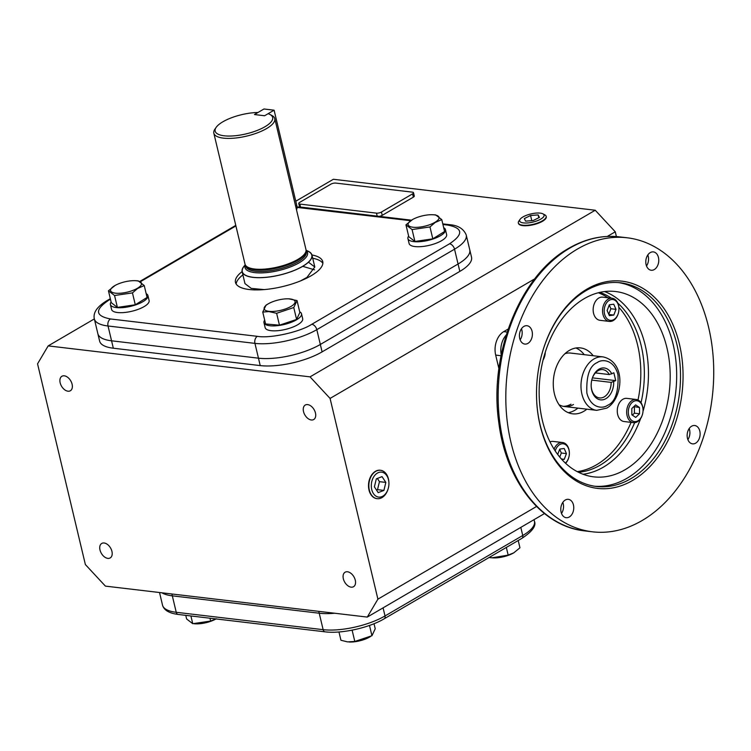<?xml version="1.0" encoding="UTF-8"?>
<svg xmlns="http://www.w3.org/2000/svg" width="751" height="751" viewBox="0 0 751 751"><rect width="100%" height="100%" fill="white"/><g stroke="black" fill="none" stroke-linecap="round" stroke-linejoin="round"><path stroke-width="1.13" d="M434.876 222.371A15.874 5.295 -13.4 0 0 432.689 214.73A15.874 5.295 -13.4 0 0 412.599 219.508A15.874 5.295 -13.4 0 0 412.28 219.696A15.874 5.295 -13.4 0 0 412.984 227.224A15.874 5.295 -13.4 0 0 434.876 222.371M412.599 219.508L405.953 224.84L412.074 229.562L429.976 226.943L435.12 222.521L441.757 219.602L435.636 214.88L432.689 214.73M405.953 224.84L408.788 236.734L414.909 241.456L432.811 238.837L444.592 231.496L441.757 219.602M414.909 241.456L412.074 229.562M429.976 226.943L432.811 238.837M407.924 238.583L409.107 243.521A19.291 6.44 -13.4 0 0 414.993 246.572A19.291 6.44 -13.4 0 0 436.031 243.277A19.291 6.44 -13.4 0 0 446.629 234.584L445.456 229.646A19.291 6.44 166.6 0 1 434.857 238.339A19.291 6.44 166.6 0 1 413.82 241.634A19.291 6.44 166.6 0 1 407.924 238.583A19.291 6.44 166.6 0 1 408.628 236.058M443.691 227.703A19.291 6.44 166.6 0 1 445.456 229.646M542.954 213.857L544.869 214.88A14.307 4.778 166.6 0 1 546.174 216.354A14.307 4.778 166.6 0 1 542.438 220.822A14.307 4.778 166.6 0 1 527.709 225.206A14.307 4.778 166.6 0 1 518.35 222.981A14.307 4.778 166.6 0 1 518.847 221.076L520.105 219.301A12.56 4.196 166.6 0 1 522.931 216.964A12.56 4.196 166.6 0 1 542.954 213.857A12.56 4.196 166.6 0 1 540.814 219.076A12.56 4.196 166.6 0 1 525.803 223.028A12.56 4.196 166.6 0 1 520.105 219.301M538.129 214.908L530.553 215.499L524.301 218.616L525.625 221.132L533.191 220.541L539.443 217.433L538.129 214.908L538.805 217.752M530.553 215.499L531.783 220.653M388.229 488.535L388.117 488.929A14.307 9.97 -83.3 0 1 381.996 497.603A14.307 9.97 -83.3 0 1 376.908 498.645A14.307 9.97 -83.3 0 1 369.332 490.065A14.307 9.97 -83.3 0 1 375.753 471.365A14.307 9.97 -83.3 0 1 380.269 470.257A14.307 9.97 -83.3 0 1 388.427 478.903A14.307 9.97 -83.3 0 1 388.896 482.32L388.915 482.733A12.56 8.759 -83.3 0 1 388.229 488.535A12.56 8.759 -83.3 0 1 379.734 497.134A12.56 8.759 -83.3 0 1 371.736 489.53A12.56 8.759 -83.3 0 1 377.368 473.111A12.56 8.759 -83.3 0 1 388.502 479.729A12.56 8.759 -83.3 0 1 388.915 482.733M385.836 482.414L382.043 476.632L376.326 478.847L374.392 486.845L378.185 492.628L383.911 490.412L385.836 482.414L379.452 481.663L377.349 478.453M383.911 490.412L377.518 489.661L379.452 481.663M376.495 490.056L377.518 489.661M263.967 322.695L265.141 327.633A19.291 6.44 -13.4 0 0 277.682 330.693A19.291 6.44 -13.4 0 0 297.64 324.789A19.291 6.44 -13.4 0 0 302.672 318.687L301.498 313.758A19.291 6.44 166.6 0 1 296.457 319.851A19.291 6.44 166.6 0 1 276.509 325.756A19.291 6.44 166.6 0 1 263.967 322.695A19.291 6.44 166.6 0 1 264.681 320.151M299.705 311.806A19.291 6.44 166.6 0 1 301.498 313.758M110.406 304.53L111.589 309.468A19.291 6.44 -13.4 0 0 117.475 312.519A19.291 6.44 -13.4 0 0 138.513 309.224A19.291 6.44 -13.4 0 0 149.111 300.531L147.938 295.594A19.291 6.44 166.6 0 1 137.339 304.286A19.291 6.44 166.6 0 1 116.302 307.581A19.291 6.44 166.6 0 1 110.406 304.53A19.291 6.44 166.6 0 1 111.11 302.005M146.173 293.65A19.291 6.44 166.6 0 1 147.938 295.594M269.018 311.336A15.874 5.295 -13.4 0 0 290.909 306.483A15.874 5.295 -13.4 0 0 290.205 298.954A15.874 5.295 -13.4 0 0 288.722 298.832A15.874 5.295 -13.4 0 0 268.633 303.62A15.874 5.295 -13.4 0 0 269.018 311.336M268.633 303.62L266.032 305.122L262.756 312.078L268.849 311.571L276.631 313.289L293.763 307.544L297.03 300.578L288.722 298.832M262.756 312.078L265.591 323.972L279.456 325.183L296.598 319.438L299.865 312.472L297.03 300.578M293.763 307.544L296.598 319.438M276.631 313.289L279.456 325.183M114.762 285.643A15.874 5.295 -13.4 0 0 115.466 293.172A15.874 5.295 -13.4 0 0 137.358 288.318A15.874 5.295 -13.4 0 0 135.171 280.677A15.874 5.295 -13.4 0 0 115.081 285.464A15.874 5.295 -13.4 0 0 114.762 285.643M115.081 285.464L108.444 290.787L114.556 295.509L132.458 292.89L137.602 288.468L144.239 285.549L138.128 280.827L135.171 280.677M108.444 290.787L111.27 302.681L117.391 307.403L135.293 304.784L147.074 297.443L144.239 285.549M132.458 292.89L135.293 304.784M114.556 295.509L117.391 307.403M489.183 557.458L493.21 557.899A15.874 5.295 -13.4 0 0 513.299 553.111A15.874 5.295 -13.4 0 0 513.412 553.046M491.83 557.833L508.164 555.12L513.806 552.82L519.945 547.779L518.209 540.495M513.299 553.111L513.806 552.82M508.164 555.12L506.334 547.441M490.065 556.942L490.262 557.74M190.904 615.961L192.744 623.687L186.624 618.974L185.76 615.351M192.744 623.687L210.646 621.068L209.961 618.214M210.646 621.068L216.288 618.777M194.312 623.781L195.692 623.846A15.874 5.295 -13.4 0 0 215.781 619.059A15.874 5.295 -13.4 0 0 215.894 618.993M338.964 631.966L340.945 640.265L347.544 641.88L354.81 641.476L352.116 630.155M354.81 641.476L371.952 635.721L369.492 625.433M371.952 635.721L375.218 628.765L374.017 623.715M349.093 642.002A15.874 5.295 -13.4 0 0 349.253 642.011A15.874 5.295 -13.4 0 0 369.342 637.223L370.534 636.548M570.948 404.188A26.914 18.766 -83.3 0 1 563.194 406.319A26.914 18.766 96.7 0 0 570.948 404.188M380.391 470.267A14.307 9.97 96.7 0 0 380.222 470.239A14.307 9.97 96.7 0 0 368.994 490.018A14.307 9.97 96.7 0 0 376.861 498.645A14.307 9.97 96.7 0 0 377.03 498.664M518.415 223.207A14.307 4.778 -13.4 0 0 518.443 223.366A14.307 4.778 -13.4 0 0 527.746 225.638A14.307 4.778 -13.4 0 0 542.541 221.254A14.307 4.778 -13.4 0 0 546.268 216.739A14.307 4.778 -13.4 0 0 546.221 216.588M107.797 558.368A8.383 5.323 59.7 0 1 100.55 551.694A8.383 5.323 59.7 0 1 101.732 543.442A8.383 5.323 59.7 0 1 104.136 542.992A8.383 5.323 59.7 0 1 111.383 549.666A8.383 5.323 59.7 0 1 110.19 557.927A8.383 5.323 59.7 0 1 107.797 558.368M67.975 391.205A8.383 5.323 59.7 0 1 60.718 384.531A8.383 5.323 59.7 0 1 61.911 376.27A8.383 5.323 59.7 0 1 64.304 375.819A8.383 5.323 59.7 0 1 71.552 382.503A8.383 5.323 59.7 0 1 70.369 390.755A8.383 5.323 59.7 0 1 67.975 391.205M311.318 419.987A8.383 5.323 59.7 0 1 304.071 413.313A8.383 5.323 59.7 0 1 305.253 405.052A8.383 5.323 59.7 0 1 307.657 404.601A8.383 5.323 59.7 0 1 314.904 411.285A8.383 5.323 59.7 0 1 313.711 419.537A8.383 5.323 59.7 0 1 311.318 419.987M351.139 587.16A8.383 5.323 59.7 0 1 343.892 580.476A8.383 5.323 59.7 0 1 345.084 572.224A8.383 5.323 59.7 0 1 347.478 571.774A8.383 5.323 59.7 0 1 354.725 578.448A8.383 5.323 59.7 0 1 353.543 586.709A8.383 5.323 59.7 0 1 351.139 587.16M295.781 201.221L333.36 179.273L595.233 210.242L615.266 231.796L616.402 236.574M94.335 318.922L48.177 345.892L37.55 363.822L85.37 564.555L105.403 586.118L367.277 617.087L544.475 513.562M562.368 503.104L562.95 502.766M367.277 617.087L377.903 599.157L536.561 506.465M377.903 599.157L330.074 398.424L534.806 278.809M607.306 236.443L615.266 231.796M508.183 329.041L503.733 331.632A17.94 12.514 96.7 0 0 495.679 355.092L498.908 368.647M595.233 210.242L310.041 376.861L330.074 398.424M48.177 345.892L310.041 376.861M322.104 351.872L320.339 344.465A44.863 14.973 166.6 0 1 258.466 358.18A44.863 14.973 -13.4 0 0 320.339 344.465L458.063 264.005A44.863 14.973 -13.4 0 0 469.76 249.83L471.525 257.236A44.863 14.973 166.6 0 1 459.828 271.402L322.104 351.872A44.863 14.973 166.6 0 1 260.221 365.587L113.326 348.211A44.863 14.973 166.6 0 1 99.63 341.114L97.865 333.707A44.863 14.973 -13.4 0 0 111.561 340.804A44.863 14.973 166.6 0 1 97.865 333.707L94.335 318.903A44.863 14.973 -13.4 0 0 108.031 326L254.936 343.376A44.863 14.973 -13.4 0 0 316.809 329.661L454.533 249.191A44.863 14.973 -13.4 0 0 466.24 235.016C463.639 228.783 458.082 225.338 449.577 224.671A5.379 3.755 96.7 0 0 447.774 225.084L442.93 224.511M299.668 207.032A3.586 1.202 166.6 0 1 299.527 206.797L298.748 203.512A3.586 1.202 166.6 0 1 299.687 202.376L330.825 184.183A3.586 1.202 166.6 0 1 335.772 183.084L412.412 192.153A3.586 1.202 166.6 0 1 413.51 192.716A3.586 1.202 166.6 0 1 412.571 193.852L381.433 212.045A3.586 1.202 166.6 0 1 376.486 213.143L299.846 204.075A3.586 1.202 166.6 0 1 298.748 203.512M413.51 192.716L414.299 196.011A3.586 1.202 166.6 0 1 413.36 197.147L382.221 215.34A3.586 1.202 166.6 0 1 379.189 216.354M161.934 592.802A44.863 14.973 -13.4 0 0 172.317 595.843L319.222 613.22A44.863 14.973 -13.4 0 0 334.758 613.238A44.863 14.973 166.6 0 1 319.222 613.22L172.317 595.843A44.863 14.973 166.6 0 1 161.934 592.802M501.217 354.801A17.94 12.514 -83.3 0 1 506.258 334.974M466.24 235.016L469.76 249.83A44.863 14.973 166.6 0 1 458.063 264.005L459.828 271.402M113.326 348.211L111.561 340.804L258.466 358.18L260.221 365.587M236.143 284A44.863 14.973 166.6 0 1 242.902 274.894M311.937 254.965A44.863 14.973 166.6 0 1 322.742 261.63A44.863 14.973 166.6 0 1 311.045 275.805A44.863 14.973 166.6 0 1 264.643 289.548A44.863 14.973 166.6 0 1 235.476 282.423A44.863 14.973 166.6 0 1 242.122 271.599M312.716 258.26A44.863 14.973 166.6 0 1 322.855 263.338M110.453 299.217L108.688 300.25C94.579 309.741 95.161 315.983 110.444 318.959A5.379 3.755 96.7 0 0 108.031 326L111.561 340.804L258.466 358.18L254.936 343.376A5.379 3.755 96.7 0 1 257.349 336.335C270.182 338.654 299.921 332.064 311.796 324.272L449.53 243.803C463.639 234.303 463.057 228.069 447.774 225.084M311.796 324.272A5.379 3.417 59.7 0 1 316.809 329.661L320.339 344.465L458.063 264.005L454.533 249.191A5.379 3.417 59.7 0 0 449.53 243.803M410.684 220.7L297.049 207.407M306.061 250.393A32.143 10.73 166.6 0 1 299.151 262.803A32.143 10.73 166.6 0 1 262.446 272.876A32.143 10.73 166.6 0 1 245.295 264.868M306.051 250.196L308.577 251.538A35.729 11.932 166.6 0 1 302.484 266.398A35.729 11.932 166.6 0 1 259.79 277.635A35.729 11.932 166.6 0 1 243.568 267.018L245.211 264.69M268.116 113.692A29.542 9.857 166.6 0 1 269.975 114.471A29.542 9.857 166.6 0 1 264.934 126.759A29.542 9.857 166.6 0 1 229.637 136.053A29.542 9.857 166.6 0 1 216.222 127.276A29.542 9.857 166.6 0 1 222.878 121.784A29.542 9.857 166.6 0 1 257.978 112.49L254.458 114.546L264.596 115.748L268.116 113.692M269.975 114.471L271.946 115.523A31.335 10.458 166.6 0 1 274.782 118.649A31.335 10.458 166.6 0 1 266.605 128.552A31.335 10.458 166.6 0 1 234.19 138.156A31.335 10.458 166.6 0 1 213.819 133.171A31.335 10.458 166.6 0 1 214.936 129.106L216.222 127.276M274.782 118.649L305.967 249.539A31.335 10.458 166.6 0 1 306.061 250.543A31.335 10.458 166.6 0 1 297.79 259.442A31.335 10.458 166.6 0 1 266.755 268.914A31.335 10.458 166.6 0 1 245.37 265A31.335 10.458 166.6 0 1 245.004 264.07L213.819 133.171M306.061 250.543L306.014 251.519A31.063 10.373 166.6 0 1 297.818 260.344A31.063 10.373 166.6 0 1 267.056 269.731A31.063 10.373 166.6 0 1 245.849 265.845L245.37 265M307.178 250.787A35.888 11.978 166.6 0 1 311.965 255.068A35.888 11.978 166.6 0 1 302.597 266.408A35.888 11.978 166.6 0 1 265.478 277.41A35.888 11.978 166.6 0 1 242.141 271.702A35.888 11.978 166.6 0 1 244.479 265.732M244.976 283.615L251.256 288.403L264.145 289.595M300.391 280.958L306.915 277.438L314.8 266.999L308.464 262.202M314.538 269.825L302.728 266.333M595.393 372.909L609.286 374.552A14.25 9.932 96.7 0 0 602.828 369.623A14.25 9.932 96.7 0 0 598.04 370.712A14.25 9.932 96.7 0 0 592.004 379.152M591.178 386.136A14.25 9.932 96.7 0 0 599.476 397.917A14.25 9.932 96.7 0 0 604.264 396.838A14.25 9.932 96.7 0 0 611.154 382.39L591.76 380.1M609.286 374.552L613.858 372.787L615.726 380.626L592.445 377.866M615.726 380.626L611.154 382.39M613.68 381.808A16.043 11.181 -83.3 0 1 603.072 399.748A16.043 11.181 -83.3 0 1 591.187 386.352A16.043 11.181 -83.3 0 1 592.07 378.945A16.043 11.181 -83.3 0 1 601.401 368.187A16.043 11.181 -83.3 0 1 611.821 373.979M578.505 472.295A91.509 63.807 96.7 0 0 600.087 465.198A91.509 63.807 96.7 0 0 634.651 422.663M641.035 402.724A91.509 63.807 96.7 0 0 617.801 303.122M611.474 298.185A91.509 63.807 96.7 0 0 599.786 292.402M568.263 412.675A33.194 23.14 96.7 0 0 574.872 410.243A33.194 23.14 96.7 0 0 577.913 408.131M586.85 409.182A33.194 23.14 -83.3 0 1 583.818 411.304A33.194 23.14 -83.3 0 1 572.666 413.829A33.194 23.14 -83.3 0 1 553.318 386.127A33.194 23.14 -83.3 0 1 569.314 350.426A33.194 23.14 -83.3 0 1 580.457 347.901A33.194 23.14 -83.3 0 1 593.177 355.73M642.114 520.537A148.031 103.206 96.7 0 0 713.45 361.306A148.031 103.206 96.7 0 0 627.16 237.785A148.031 103.206 96.7 0 0 577.435 249.05A148.031 103.206 96.7 0 0 506.099 408.281A148.031 103.206 96.7 0 0 592.389 531.802A148.031 103.206 96.7 0 0 642.114 520.537M695.661 443.156A9.237 6.44 -83.3 0 1 692.553 443.86A9.237 6.44 -83.3 0 1 687.165 436.153A9.237 6.44 -83.3 0 1 691.624 426.211A9.237 6.44 -83.3 0 1 694.722 425.507A9.237 6.44 -83.3 0 1 700.11 433.224A9.237 6.44 -83.3 0 1 695.661 443.156M569.286 516.988A9.237 6.44 -83.3 0 1 566.188 517.692A9.237 6.44 -83.3 0 1 560.8 509.985A9.237 6.44 -83.3 0 1 565.25 500.044A9.237 6.44 -83.3 0 1 568.357 499.34A9.237 6.44 -83.3 0 1 573.745 507.047A9.237 6.44 -83.3 0 1 569.286 516.988M527.925 343.376A9.237 6.44 -83.3 0 1 524.827 344.08A9.237 6.44 -83.3 0 1 519.439 336.364A9.237 6.44 -83.3 0 1 523.888 326.422A9.237 6.44 -83.3 0 1 526.995 325.727A9.237 6.44 -83.3 0 1 532.384 333.435A9.237 6.44 -83.3 0 1 527.925 343.376M654.299 269.543A9.237 6.44 -83.3 0 1 651.192 270.247A9.237 6.44 -83.3 0 1 645.804 262.531A9.237 6.44 -83.3 0 1 650.263 252.599A9.237 6.44 -83.3 0 1 653.361 251.895A9.237 6.44 -83.3 0 1 658.749 259.602A9.237 6.44 -83.3 0 1 654.299 269.543M536.655 400.377A102.549 71.495 96.7 0 0 540.053 424.634A102.549 71.495 96.7 0 0 596.454 486.479A102.549 71.495 96.7 0 0 630.896 478.678A102.549 71.495 96.7 0 0 676.942 344.653A102.549 71.495 96.7 0 0 620.542 282.808A102.549 71.495 96.7 0 0 586.099 290.609A102.549 71.495 96.7 0 0 542.306 352.585M679.42 344.108A104.342 72.744 -83.3 0 1 632.567 480.471A104.342 72.744 -83.3 0 1 540.138 425.479A104.342 72.744 -83.3 0 1 536.665 400.583A104.342 72.744 -83.3 0 1 542.363 352.379A104.342 72.744 -83.3 0 1 612.947 280.912A104.342 72.744 -83.3 0 1 679.42 344.108M594.539 486.216A102.549 71.495 96.7 0 0 627.066 478.218A102.549 71.495 96.7 0 0 676.548 369.285A102.549 71.495 96.7 0 0 618.627 282.611M625.048 469.75A93.302 65.055 -83.3 0 1 593.703 476.847A93.302 65.055 -83.3 0 1 539.321 398.997A93.302 65.055 -83.3 0 1 584.278 298.626A93.302 65.055 -83.3 0 1 615.623 291.529A93.302 65.055 -83.3 0 1 670.014 369.389A93.302 65.055 -83.3 0 1 625.048 469.75M577.209 471.637A91.509 63.807 96.7 0 0 596.557 464.775A91.509 63.807 96.7 0 0 631.075 422.362M584.231 354.669A33.194 23.14 96.7 0 0 575.914 348.004M638.012 400.001A91.509 63.807 96.7 0 0 618.852 307.309M607.944 297.772A91.509 63.807 96.7 0 0 598.369 292.749M687.878 439.607A9.237 6.44 96.7 0 0 689.183 428.558M561.513 513.44A9.237 6.44 96.7 0 0 562.818 502.391M520.143 339.818A9.237 6.44 96.7 0 0 521.457 328.769M646.517 265.985A9.237 6.44 96.7 0 0 647.822 254.946M642.462 414.421L642.377 414.683A11.659 8.13 -83.3 0 1 637.392 421.762A11.659 8.13 -83.3 0 1 633.478 422.644A11.659 8.13 -83.3 0 1 626.681 412.909A11.659 8.13 -83.3 0 1 632.295 400.367A11.659 8.13 -83.3 0 1 636.219 399.485A11.659 8.13 -83.3 0 1 643.016 409.295L643.034 409.577A10.495 7.322 -83.3 0 1 642.462 414.421A10.495 7.322 -83.3 0 1 637.965 420.785A10.495 7.322 -83.3 0 1 628.671 415.256A10.495 7.322 -83.3 0 1 633.384 401.532A10.495 7.322 -83.3 0 1 643.034 409.577M636.219 399.485L626.832 398.368A11.659 8.13 96.7 0 0 622.908 399.26A11.659 8.13 96.7 0 0 617.284 411.801A11.659 8.13 96.7 0 0 624.09 421.536L633.478 422.644M639.495 407.511L639.533 413.782L635.712 417.425L631.854 414.805L631.816 408.544L635.637 404.902L639.495 407.511L633.882 406.573M632.361 415.153L634.426 413.172L639.533 413.782M634.426 413.172L634.388 406.911M618.345 313.205L618.27 313.467A11.659 8.13 -83.3 0 1 609.361 321.428A11.659 8.13 -83.3 0 1 602.95 314.387A11.659 8.13 -83.3 0 1 612.103 298.26A11.659 8.13 -83.3 0 1 618.514 305.291A11.659 8.13 -83.3 0 1 618.908 308.079L618.918 308.351A10.495 7.322 -83.3 0 1 618.345 313.205A10.495 7.322 -83.3 0 1 611.239 320.395A10.495 7.322 -83.3 0 1 604.555 314.031A10.495 7.322 -83.3 0 1 609.268 300.316A10.495 7.322 -83.3 0 1 618.571 305.845A10.495 7.322 -83.3 0 1 618.918 308.351M612.103 298.26L602.715 297.152A11.659 8.13 96.7 0 0 593.562 313.28A11.659 8.13 96.7 0 0 599.974 320.311L609.361 321.428M609.314 304.812L613.745 304.221L615.998 309.346L613.811 315.063L609.38 315.664L607.127 310.538L609.314 304.812M615.998 309.346L610.882 308.745L609.239 304.99M608.864 314.481L613.811 315.063M608.77 314.284L610.882 308.745M545.254 352.322A10.495 7.322 -83.3 0 1 544.672 356.246L544.597 356.509A11.659 8.13 -83.3 0 1 543.095 359.982M544.672 356.246A10.495 7.322 -83.3 0 1 543.198 359.569M554.069 449.201A11.659 8.13 -83.3 0 1 562.546 442.527A11.659 8.13 -83.3 0 1 568.958 449.558A11.659 8.13 -83.3 0 1 569.342 452.346L569.361 452.618A10.495 7.322 -83.3 0 1 568.779 457.462A10.495 7.322 -83.3 0 1 565.353 463.076M568.779 457.462L568.704 457.735A11.659 8.13 -83.3 0 1 565.606 463.311M555.214 450.975A10.495 7.322 -83.3 0 1 562.311 443.757A10.495 7.322 -83.3 0 1 569.005 450.112A10.495 7.322 -83.3 0 1 569.361 452.618M562.546 442.527L553.149 441.419A11.659 8.13 96.7 0 0 550.004 441.907M557.693 454.477L559.748 449.079L564.189 448.488L566.432 453.613L564.254 459.33L561.964 459.64M561.382 458.992L564.254 459.33M559.758 457.106L561.326 453.003L566.432 453.613M561.326 453.003L559.683 449.258M558.96 404.611A26.914 18.766 96.7 0 0 564.461 406.535A26.914 18.766 96.7 0 0 573.501 404.489M564.461 406.535L596.716 410.346A26.914 18.766 -83.3 0 1 581.03 387.891A26.914 18.766 -83.3 0 1 593.994 358.94A26.914 18.766 -83.3 0 1 603.034 356.894L570.779 353.083A26.914 18.766 96.7 0 0 564.987 353.665M274.096 110.19L264.596 115.748L254.458 114.546L263.958 108.989L274.096 110.19L296.814 205.53A7.125 4.515 59.7 0 1 296.504 209.839M325.117 631.835C341.414 633.985 369.154 627.817 384.268 618.749A3.586 2.281 -120.3 0 0 385.019 615.951A44.863 14.973 166.6 0 1 323.137 629.667A3.586 2.506 -83.3 0 0 325.117 631.835L178.212 614.459A3.586 2.506 -83.3 0 1 176.241 612.29L171.876 593.975M178.212 614.459C169.21 613.285 163.981 610.206 162.535 605.193A44.863 14.973 166.6 0 0 176.241 612.29L323.137 629.667L318.771 611.352M501.039 355.721L495.679 355.092M507.178 332.045L503.733 331.632M300.56 207.098L299.846 204.075M377.19 216.11L376.486 213.143M382.221 215.34L381.433 212.045M413.36 197.147L412.571 193.852M534.045 519.654L534.44 521.316C536.411 525.85 532.262 531.501 521.992 538.289A3.586 2.281 -120.3 0 0 522.743 535.491L385.019 615.951L383.085 607.85M534.44 521.316A44.863 14.973 166.6 0 1 522.743 535.491L520.809 527.39M235.917 225.92L140.381 281.728M110.444 318.959L257.349 336.335M108.688 300.25A5.379 3.417 -120.3 0 0 107.149 300.531C97.198 306.511 92.927 312.632 94.335 318.903M300.869 207.708A5.379 3.755 -83.3 0 1 302.672 207.304L297.03 206.919M306.032 251.003L306.248 251.904A31.063 10.373 166.6 0 1 298.147 261.724A31.063 10.373 166.6 0 1 266.014 271.242A31.063 10.373 166.6 0 1 245.812 266.305L245.596 265.403M607.521 405.315C603.175 408.835 590.849 408.732 586.86 393.017C586.193 375.782 589.685 365.615 597.336 362.536C601.682 359.016 614.018 359.119 617.998 374.824C618.664 392.069 615.172 402.226 607.521 405.315M569.774 248.14A148.031 103.206 96.7 0 0 498.439 407.371A148.031 103.206 96.7 0 0 584.719 530.891C541.668 526.554 506.08 481.053 498.852 422.926C488.601 354.463 519.964 275.373 568.742 248.337C585.264 238.762 602.18 234.941 619.5 236.875A148.031 103.206 96.7 0 0 569.774 248.14M583.001 474.247A93.302 65.055 96.7 0 0 603.335 467.178A93.302 65.055 96.7 0 0 640.631 418.551M643.006 411.37A93.302 65.055 96.7 0 0 604.611 291.566M296.814 205.53L295.641 206.215M546.306 217.001L546.174 216.354M518.528 223.62L518.35 222.981M379.49 470.192L380.269 470.257M376.138 498.523L376.908 498.645M521.992 538.289L384.268 618.749M159.522 592.52L162.535 605.193M235.786 225.375L139.864 281.418M110.322 298.682L107.149 300.531M449.577 224.671L442.78 223.873M411.482 220.174L302.672 207.304M311.965 255.068L314.81 267.018M242.141 271.702L244.986 283.643M596.716 410.346L606.78 408.112C623.03 398.781 626.728 362.132 603.034 356.894M627.16 237.785L619.5 236.875M592.389 531.802L584.719 530.891"/></g></svg>
